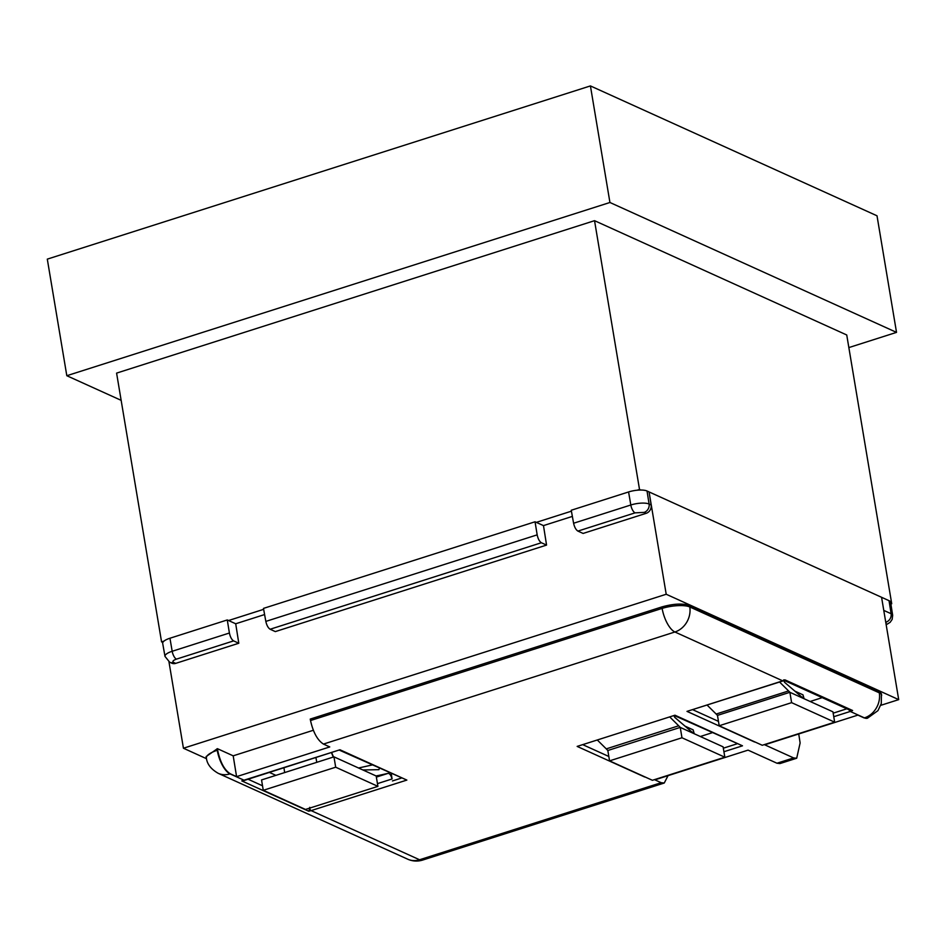 <?xml version="1.0" encoding="UTF-8"?>
<svg xmlns="http://www.w3.org/2000/svg" width="946" height="946" viewBox="0 0 946 946"><rect width="100%" height="100%" fill="white"/><g stroke="black" fill="none" stroke-linecap="round" stroke-linejoin="round"><path stroke-width="1.42" d="M804.1 698.739L802.988 694.837L794.829 691.1M779.563 682.019L788.586 690.947L716.169 714.041L717.47 715.389L789.886 692.295L803.367 698.396L784.601 682.35L783.761 680.671M716.169 714.041L707.147 705.113M788.586 690.947A41.458 16.555 -107.7 0 1 789.886 692.295L832.941 711.818L834.668 722.176L791.613 702.653L789.886 692.295M694.258 733.765L693.146 729.863L684.999 726.126M669.827 717.021L678.696 725.783L606.28 748.877L607.829 750.497L680.245 727.403L693.536 733.434L674.758 717.375L673.93 715.708M606.28 748.877L597.411 740.115M678.696 725.783L680.245 727.403L723.099 746.832L724.837 757.202L681.971 737.762L680.245 727.403M284.64 772.575L283.966 767.797M315.94 757.604L316.768 762.322M379.393 768.282L378.92 769.677L362.886 769.961M377.454 783.631L392.082 778.96C391.041 775.353 389.717 773.485 388.108 773.355L376.177 775.992L333.962 756.847L261.545 779.942L263.272 790.3L305.499 809.445L377.915 786.351L376.177 775.992L377.383 775.614L376.177 775.992M392.082 778.96L391.254 773.662M358.558 767.998L372.121 764.983M275.913 775.353L269.444 772.433M646.189 513.311L583.091 533.438L577.911 531.096C575.925 529.819 574.494 527.206 573.595 523.244L571.254 510.249L628.582 491.955A13.823 4.292 170.5 0 1 647.029 490.998L649.098 504.041A6.906 5.96 114.4 0 1 644.131 512.389L646.189 513.311A6.906 5.96 114.4 0 0 651.155 504.975L649.074 491.932L647.029 490.998M546.563 545.085L275.321 631.597L270.142 629.244C268.156 627.978 266.725 625.365 265.826 621.404L263.485 608.396L535.046 521.79L543.477 525.609L546.563 545.085L541.384 542.744L270.142 629.244M217.414 748.676L206.11 756.587L206.382 758.113A20.729 6.362 169.8 0 1 217.249 750.284L217.651 750.154C220.146 762.109 224.356 769.985 230.268 773.793L236.583 776.654L233.189 755.83L217.414 748.676L217.651 750.154M867.364 718.239L864.443 717.884A20.729 8.277 72.3 0 0 867.494 718.191L877.971 710.612L881.282 703.576L881.436 693.761L879.094 691.384L689.551 605.475C682.634 603.241 673.422 603.714 661.893 606.918L310.253 719.078L310.513 720.533C313.197 732.429 317.513 740.28 323.449 744.076L329.752 746.938L236.583 776.654M881.672 695.275A20.729 6.527 171.2 0 0 879.319 692.85L879.094 691.384M689.551 605.475L689.788 606.954A20.729 6.22 170.8 0 0 662.129 608.396L661.893 606.918M712.196 732.724L700.324 736.508M864.195 717.955L857.892 715.105L764.723 744.809L793.635 757.923L796.698 758.231L780.012 763.552L776.973 763.233L748.061 750.131L654.892 779.847L661.195 782.697L664.258 783.016L422.614 860.08C417.564 861.629 412.61 861.333 407.761 859.216A20.729 17.879 -65.6 0 0 419.563 859.76A20.729 8.277 72.3 0 0 422.614 860.08M668.042 775.649L664.258 783.016M822.204 697.64L810.154 701.483M883.765 610.395L891.108 613.718A13.693 4.257 -9.5 0 1 892.657 615.278L890.6 602.259A13.823 4.292 170.5 0 0 889.039 600.675L649.074 491.932L666.209 594.254L183.429 748.227L206.488 758.68M313.315 730.277L233.189 755.83M265.826 621.404L537.174 534.857C538.014 538.842 539.409 541.467 541.384 542.744M229.405 633.016C230.245 637.001 231.64 639.626 233.615 640.891L176.441 659.125A6.906 2.755 -107.7 0 1 172.184 651.274L229.405 633.016L227.276 619.949L169.949 638.231A13.823 4.292 170.5 0 0 162.688 643.41L164.994 656.406A13.693 4.257 -9.5 0 1 172.184 651.274L169.949 638.231M537.174 534.857L535.046 521.79M227.276 619.949L235.708 623.769L238.794 643.245L233.615 640.891M238.794 643.245L175.696 663.371A6.906 5.96 114.4 0 1 171.758 663.181L169.701 662.259A6.906 5.96 114.4 0 0 173.638 662.437C172.125 661.455 173.059 660.355 176.441 659.125M235.708 623.769L264.596 614.557M543.477 525.609L572.365 516.398M308.692 811.207L241.798 780.899L339.957 749.764L406.851 780.083L311.116 810.616L308.692 811.207L309.744 808.688A2.767 1.1 72.3 0 0 311.116 810.616L419.563 859.76L661.195 782.697M309.744 807.34L309.744 808.688M241.798 780.899L244.186 780.308M796.698 758.231L800.127 742.941L798.731 733.966M784.577 680.363L783.122 680.884A2.767 1.1 -107.7 0 1 782.72 680.848L785.085 679.914L783.619 679.949L785.085 679.914L852.618 710.517L849.674 710.091M852.618 710.517L850.253 711.451A2.767 1.1 -107.7 0 1 848.988 709.772M674.356 715.578L742.492 745.815L723.915 751.739M644.687 777.009L577.155 746.406L674.959 715.211L742.492 745.815M339.957 749.764L244.624 780.344A2.767 1.1 72.3 0 1 244.222 780.296L230.032 773.875A20.729 8.277 -107.7 0 1 217.249 750.284L216.989 748.818M406.851 780.083L339.342 750.131M392.436 780.947L401.175 778.156M754.518 741.983L686.985 711.38L783.122 680.884M377.915 786.351L335.688 767.206L333.962 756.847M335.688 767.206L263.272 790.3M791.613 702.653L719.197 725.748L762.251 745.271L834.668 722.176M719.197 725.748L717.47 715.389M681.971 737.762L609.555 760.868L652.409 780.296L724.837 757.202M609.555 760.868L607.829 750.497M880.738 705.349L898.7 699.626L666.209 594.254M898.7 699.626L881.577 597.293M183.429 748.227L168.979 661.893M848.846 347.584L896.524 332.377L609.933 202.491L66.811 375.716L121.147 400.335M890.872 604.021L891.723 603.749L846.741 334.979L594.537 220.678L116.595 373.114L161.565 641.885L162.842 642.464M896.524 332.377L877.013 215.794L590.422 85.92L47.3 259.133L66.811 375.716M609.933 202.491L590.422 85.92M640.785 490.04L639.52 489.46L594.537 220.678M891.723 603.749L890.765 603.323M639.52 489.46L637.107 490.229M571.419 511.171L536.323 522.369M263.65 609.33L228.554 620.529M163.977 641.116L161.565 641.885M803.698 698.55L802.988 694.837M693.856 733.576L693.146 729.863M333.264 757.072L331.455 752.649M262.515 785.783L248.089 779.244M644.131 512.389L635.073 512.862L577.911 531.096M736.828 743.887L723.323 748.191M608.822 756.481L582.925 744.739M833.757 716.713L850.253 711.451L864.443 717.884A20.729 17.879 -65.6 0 0 879.319 692.85L689.788 606.954A20.729 17.879 114.4 0 1 674.912 631.987A20.729 8.277 -107.7 0 1 662.129 608.396L310.513 720.533M846.836 708.802L833.166 713.166M718.463 721.36L692.756 709.713M886.059 624.112L886.154 622.066A6.906 5.96 -65.6 0 0 891.108 613.718L889.039 600.675M376.366 777.104L388.108 773.355M573.595 523.244L630.816 504.998A6.906 2.755 72.3 0 0 635.073 512.862M651.155 504.975L649.098 504.041A13.693 4.257 -9.5 0 0 630.816 504.998L628.582 491.955M175.696 663.371L173.638 662.437M407.761 859.216L218.219 773.32A20.729 17.879 114.4 0 0 230.032 773.875L230.268 773.793M793.635 757.923L776.973 763.233M577.155 746.406L674.959 715.211M686.985 711.38L782.72 680.848L674.912 631.987L323.449 744.076M331.668 752.578L333.512 756.989M164.994 656.406L169.701 662.259M886.177 624.809L890.151 622.314L892.161 619.405L892.657 615.278M242.956 780.793L244.624 780.344M218.219 773.32C211.064 769.228 207.115 764.155 206.382 758.113M784.305 680.47L849.863 710.174"/></g></svg>
